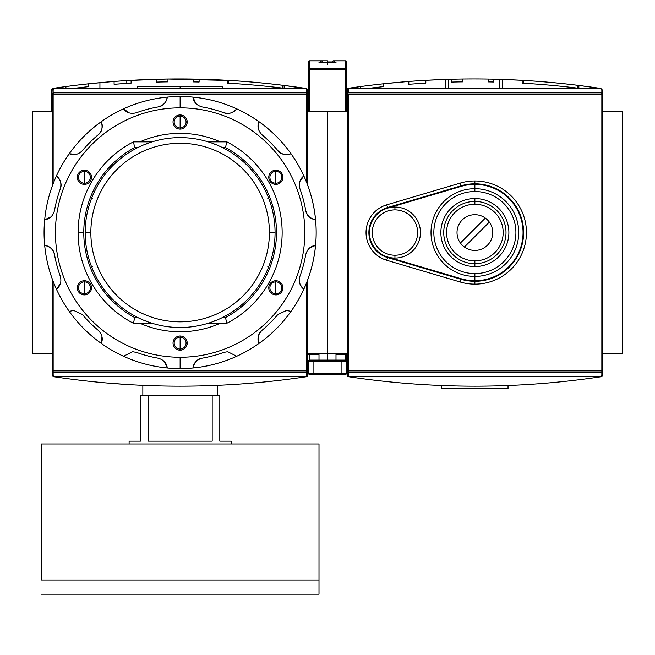 <?xml version="1.0" encoding="UTF-8"?>
<svg xmlns="http://www.w3.org/2000/svg" width="655" height="655" viewBox="0 0 655 655"><rect width="100%" height="100%" fill="white"/><g stroke="black" fill="none" stroke-linecap="round" stroke-linejoin="round"><path stroke-width="0.98" d="M327.5 111.252L307.662 111.252L327.5 111.252L327.5 353.856L307.662 353.856L327.5 353.856L327.5 111.252L347.338 111.252L327.5 111.252L327.5 353.856L327.5 111.252M52.588 111.252L32.75 111.252L32.75 353.856L32.75 111.252L52.588 111.252M52.588 353.856L32.75 353.856L52.588 353.856M137.329 88.343L137.329 86.313L222.921 86.313L222.921 88.343M307.662 370.886L306.245 370.886L306.245 376.527L54.005 376.527L54.005 370.886L306.245 370.886L306.245 372.253L54.005 372.253L54.005 370.886L52.588 370.886L54.005 370.886L54.005 283.549L54.005 370.886L307.662 370.886A1.416 1.367 180 0 1 306.245 372.253L54.005 372.253A1.416 1.367 180 0 1 52.588 370.886L52.588 279.898L52.588 375.569L52.973 376.428L54.087 376.772L52.973 376.428L52.588 375.569L52.588 370.886A1.416 1.367 0 0 0 54.005 372.253L54.005 376.527L52.588 375.061L54.005 376.527L306.245 376.527L306.245 372.253A1.416 1.367 -0 0 0 307.662 370.886L307.662 279.898L307.662 375.569L307.662 370.886L307.662 375.061L306.245 376.527L307.662 375.061L307.662 370.886L307.662 375.569M306.696 376.69L306.163 376.772C222.135 389.291 138.115 389.291 54.087 376.772C138.115 389.291 222.135 389.291 306.163 376.772L306.696 376.69M104.112 382.766L128.11 384.575L104.112 382.766M245.314 383.666L259.478 382.454L245.314 383.666M53.554 376.69L52.973 376.428L53.726 375.675L52.973 376.428L53.333 376.633M306.524 375.675L307.277 376.428L306.524 375.675M127.078 384.51L128.486 384.6M99.928 82.661L114.101 81.449L114.101 84.29A847.406 847.406 0 0 1 114.109 84.29A847.406 847.406 0 0 1 126.8 83.406L126.8 80.565L126.8 83.406L114.101 84.29A847.406 847.406 0 0 1 131.106 83.152L131.106 80.311A850.239 850.239 0 0 0 114.101 81.449L88.589 83.799L88.589 86.648A847.406 847.406 0 0 0 74.048 88.343A847.406 847.406 0 0 1 88.589 86.648A847.406 847.406 0 0 0 74.048 88.343A847.406 847.406 0 0 1 88.589 86.648A847.406 847.406 0 0 0 74.048 88.343A847.406 847.406 0 0 1 88.589 86.648A847.406 847.406 0 0 0 74.048 88.343A847.406 847.406 0 0 1 88.589 86.648A847.406 847.406 0 0 0 74.048 88.343A847.406 847.406 0 0 1 88.589 86.648L88.589 83.799L114.101 81.449L99.928 82.661L99.928 88.343L99.928 82.661L114.101 81.449L114.101 84.29L126.8 83.406L126.8 80.565L167.492 79.026L127.209 80.54M190.155 79.018A850.239 850.239 0 0 0 167.508 79.026L231.019 80.524L167.508 79.026A850.239 850.239 0 0 1 190.155 79.018A850.239 850.239 0 0 0 167.95 79.026A850.239 850.239 0 0 0 156.611 79.247A850.239 850.239 0 0 0 153.778 79.329A850.239 850.239 0 0 1 167.492 79.026L126.8 80.565L167.492 79.026L228.742 80.385L167.492 79.026A850.239 850.239 0 0 0 153.778 79.329L153.393 79.337M238.117 80.983L239.795 81.105L238.117 80.983M247.475 81.687L238.404 81.007M52.138 88.687L52.883 89.432L52.138 88.687L52.711 88.417L65.918 86.542L52.138 88.687L51.745 111.252L51.745 89.538L52.138 88.687L53.243 88.343C137.272 75.824 221.3 75.824 305.32 88.343C221.3 75.824 137.272 75.824 53.243 88.343L52.375 88.531M205.965 79.361L227.465 80.311L227.465 83.152A847.406 847.406 0 0 1 284.147 88.294L284.147 85.437L306.081 88.474M131.106 80.311L131.106 83.152A847.406 847.406 0 0 0 114.101 84.29A847.406 847.406 0 0 1 114.109 84.29A847.406 847.406 0 0 1 126.8 83.406L114.101 84.29A847.406 847.406 0 0 1 131.106 83.152L131.106 80.311L150.945 79.419L131.106 80.311A850.239 850.239 0 0 0 114.101 81.449L114.101 84.29L126.8 83.406L126.8 80.565M151.567 79.402L153.778 79.329M207.627 79.419L206.562 79.386M306.434 88.687L284.147 85.437A850.239 850.239 0 0 0 227.465 80.311L212.187 79.582M199.12 79.181A850.239 850.239 0 0 0 193.454 79.067A850.239 850.239 0 0 1 199.12 79.181A850.239 850.239 0 0 0 193.454 79.067L193.454 81.9A847.406 847.406 0 0 1 199.12 82.014L199.12 79.181M88.589 86.648L88.589 83.799A850.239 850.239 0 0 0 65.918 86.542A850.239 850.239 0 0 1 88.589 83.799A850.239 850.239 0 0 0 65.918 86.542A850.239 850.239 0 0 1 88.589 83.799A850.239 850.239 0 0 0 65.918 86.542A850.239 850.239 0 0 1 88.589 83.799A850.239 850.239 0 0 0 65.918 86.542L65.918 88.343L65.918 86.542A850.239 850.239 0 0 1 88.589 83.799A850.239 850.239 0 0 0 65.918 86.542L65.918 88.343M167.95 81.859L167.95 79.026A850.239 850.239 0 0 0 156.611 79.247L156.611 82.088A847.406 847.406 0 0 1 167.95 81.859L167.95 79.026L167.95 81.859A847.406 847.406 0 0 0 156.611 82.088L156.611 79.247L156.611 82.088A847.406 847.406 0 0 1 167.95 81.859M193.454 81.9L193.454 79.067L193.454 81.9A847.406 847.406 0 0 1 199.12 82.014M228.742 83.226L228.742 80.385L228.742 83.226M282.878 85.281L282.878 88.138L282.878 85.281A850.239 850.239 0 0 1 284.147 85.437A850.239 850.239 0 0 0 227.465 80.311A850.239 850.239 0 0 1 228.742 80.385M238.404 83.848L247.475 84.528L238.404 83.848M306.245 88.581L54.005 88.581L52.588 90.046L54.005 88.581L54.005 92.854A1.416 1.367 180 0 0 52.588 94.23L52.588 185.218L52.588 94.23A1.416 1.367 -0 0 1 54.005 92.854L306.245 92.854L306.245 88.581L307.662 90.046L307.662 185.218L307.662 94.23A1.416 1.367 180 0 0 306.245 92.854A1.416 1.367 0 0 1 307.662 94.23L307.662 90.046L306.245 88.581L54.005 88.581L54.005 181.558L54.005 92.854L306.245 92.854L306.245 94.23L52.588 94.23L306.245 94.23L306.245 88.581M85.183 232.558A94.942 94.942 0 0 1 180.125 137.615A94.942 94.942 0 0 1 275.067 232.558A94.942 94.942 0 0 1 180.125 327.5A94.942 94.942 0 0 1 85.183 232.558L90.848 232.558A89.276 89.276 0 0 1 180.125 143.281A89.276 89.276 0 0 1 269.401 232.558L275.067 232.558A94.942 94.942 0 0 0 180.125 137.615A94.942 94.942 0 0 0 85.183 232.558A94.942 94.942 0 0 0 180.125 327.5A94.942 94.942 0 0 0 275.067 232.558M145.844 320.508L146.376 321.302M225.467 147.531L222.373 147.531L225.467 147.531A96.359 96.359 0 0 1 225.467 317.577A96.359 96.359 0 0 0 225.467 147.531L226.867 141.865A102.033 102.033 0 0 1 226.867 323.251L208.216 323.251L226.867 323.251L225.467 317.577L222.373 317.577L225.467 317.577L226.867 323.251A102.033 102.033 0 0 0 226.867 141.865L225.467 147.531M83.766 232.558A96.359 96.359 0 0 1 134.783 147.531L137.877 147.531L134.783 147.531A96.359 96.359 0 0 0 134.783 317.577L137.877 317.577L134.783 317.577L133.383 323.251A102.033 102.033 0 0 1 133.383 141.865L152.034 141.865L133.383 141.865L134.783 147.531L133.383 141.865A102.033 102.033 0 0 0 133.383 323.251L134.783 317.577A96.359 96.359 0 0 1 83.766 232.558L78.092 232.558M208.216 141.865L226.867 141.865L208.216 141.865M152.034 323.251L133.383 323.251L152.034 323.251M214.357 144.911L213.874 143.813M268.869 198.809L267.772 198.326M267.772 266.781L268.869 266.307M213.874 321.302L214.357 320.205M91.381 266.307L92.478 266.781M92.478 198.326L91.381 198.809M146.376 143.813L145.844 144.608M217.411 395.8L217.411 385.345L217.411 395.8M142.839 395.8L142.839 385.345L142.839 395.8M231.141 441.151L231.141 443.984L231.141 441.151L219.802 441.151L219.802 395.8L212.187 395.8L219.802 395.8L219.802 441.151L231.141 441.151L219.802 441.151M212.187 395.8L212.187 441.151L148.063 441.151L148.063 395.8L212.187 395.8L212.187 441.151L148.063 441.151L148.063 395.8L140.448 395.8L212.187 395.8M140.448 395.8L140.448 441.151L129.109 441.151L129.109 443.984L129.109 441.151L140.448 441.151L140.448 395.8M319.001 580.019L319.001 594.191L41.249 594.191L319.001 594.191L319.001 443.984L41.249 443.984L319.001 443.984L319.001 580.019L41.249 580.019L41.249 443.984L41.249 580.019M84.405 171.34A5.952 5.952 0 0 0 78.453 177.292A5.952 5.952 0 0 0 84.405 183.244A5.952 5.952 0 0 0 90.357 177.292A5.952 5.952 0 0 0 84.405 171.34A5.952 5.952 0 0 0 78.453 177.292A5.952 5.952 0 0 0 84.405 183.244L84.405 184.374A7.082 7.082 0 0 0 91.487 177.292A7.082 7.082 0 0 0 84.405 170.202A7.082 7.082 0 0 0 77.315 177.292A7.082 7.082 0 0 0 84.405 184.374A7.082 7.082 0 0 1 77.315 177.292A7.082 7.082 0 0 1 84.405 170.202L84.405 183.244A5.952 5.952 0 0 0 90.357 177.292A5.952 5.952 0 0 0 84.405 171.34M158.019 106.953A127.537 127.537 0 0 0 136.469 112.725A127.537 127.537 0 0 1 158.019 106.953C163.545 105.422 166.64 102.147 167.312 97.12A136.035 136.035 0 0 1 236.742 356.255A136.035 136.035 0 0 1 192.938 367.987C193.61 362.968 196.705 359.693 202.231 358.162A127.537 127.537 0 0 0 223.781 352.39L227.662 351.702L236.742 356.255A136.035 136.035 0 0 0 258.938 343.441C257.006 338.75 258.054 334.369 262.074 330.276A127.537 127.537 0 0 0 277.851 314.506L286.538 310.454L291.008 311.371A136.035 136.035 0 0 0 303.822 289.174C299.81 286.088 298.516 281.765 299.957 276.214A127.537 127.537 0 0 0 305.729 254.664C307.244 249.154 310.519 246.059 315.554 245.371A136.035 136.035 0 0 0 315.554 219.736C310.535 219.073 307.26 215.978 305.729 210.452A127.537 127.537 0 0 0 299.957 188.902C298.516 183.367 299.802 179.052 303.822 175.941A136.035 136.035 0 0 0 291.008 153.737C286.325 155.669 281.937 154.629 277.851 150.609A127.537 127.537 0 0 0 262.074 134.832C258.062 130.763 257.014 126.382 258.938 121.674A136.035 136.035 0 0 0 236.742 108.861C233.655 112.873 229.332 114.166 223.781 112.725A127.537 127.537 0 0 0 202.231 106.953C196.721 105.439 193.626 102.164 192.938 97.12A136.035 136.035 0 0 0 167.312 97.12C166.64 102.147 163.545 105.422 158.019 106.953C162.669 106.364 165.764 103.089 167.312 97.12A136.035 136.035 0 0 0 101.312 121.674C103.244 126.358 102.196 130.746 98.176 134.832C101.91 131.999 102.95 127.61 101.312 121.674A136.035 136.035 0 0 0 56.428 175.941C60.44 179.028 61.734 183.351 60.293 188.902C62.11 184.579 60.817 180.256 56.428 175.941A136.035 136.035 0 0 0 44.696 245.371C49.715 246.043 52.989 249.137 54.521 254.664C53.931 250.013 50.656 246.919 44.696 245.371A136.035 136.035 0 0 0 69.242 311.371L73.712 310.454L82.399 314.506L73.712 310.454L69.242 311.371A136.035 136.035 0 0 0 123.508 356.255L132.588 351.702L123.508 356.255A136.035 136.035 0 0 1 69.242 311.371L73.712 310.454L69.242 311.371A136.035 136.035 0 0 1 180.125 96.514L180.125 107.854A124.704 124.704 0 0 1 304.829 232.558A124.704 124.704 0 0 1 180.125 357.262A124.704 124.704 0 0 0 304.829 232.558A124.704 124.704 0 0 0 180.125 107.854A124.704 124.704 0 0 0 55.421 232.558A124.704 124.704 0 0 0 180.125 357.262L180.125 368.593A136.035 136.035 0 0 1 123.508 356.255A136.035 136.035 0 0 0 167.312 367.987C166.624 362.952 163.529 359.677 158.019 358.162C163.529 359.677 166.624 362.952 167.312 367.987A136.035 136.035 0 0 0 192.938 367.987A136.035 136.035 0 0 1 180.125 368.593M84.405 280.733A7.082 7.082 0 0 0 77.315 287.823A7.082 7.082 0 0 0 84.405 294.906A7.082 7.082 0 0 0 91.487 287.823A7.082 7.082 0 0 0 84.405 280.733L84.405 281.871A5.952 5.952 0 0 0 78.453 287.823A5.952 5.952 0 0 0 84.405 293.776A5.952 5.952 0 0 0 90.357 287.823A5.952 5.952 0 0 0 84.405 281.871A5.952 5.952 0 0 0 78.453 287.823A5.952 5.952 0 0 0 84.405 293.776L84.405 294.906A7.082 7.082 0 0 1 77.315 287.823A7.082 7.082 0 0 1 84.405 280.733A7.082 7.082 0 0 1 91.487 287.823A7.082 7.082 0 0 1 84.405 294.906M180.125 335.999A7.082 7.082 0 0 0 173.043 343.089A7.082 7.082 0 0 0 180.125 350.171A7.082 7.082 0 0 0 187.207 343.089A7.082 7.082 0 0 0 180.125 335.999L180.125 337.137A5.952 5.952 0 0 0 174.173 343.089A5.952 5.952 0 0 0 180.125 349.041A5.952 5.952 0 0 0 186.077 343.089A5.952 5.952 0 0 0 180.125 337.137A5.952 5.952 0 0 0 174.173 343.089A5.952 5.952 0 0 0 180.125 349.041L180.125 350.171A7.082 7.082 0 0 1 173.043 343.089A7.082 7.082 0 0 1 180.125 335.999A7.082 7.082 0 0 1 187.207 343.089A7.082 7.082 0 0 1 180.125 350.171M275.845 280.733A7.082 7.082 0 0 0 268.763 287.823A7.082 7.082 0 0 0 275.845 294.906A7.082 7.082 0 0 0 282.935 287.823A7.082 7.082 0 0 0 275.845 280.733L275.845 281.871A5.952 5.952 0 0 0 269.893 287.823A5.952 5.952 0 0 0 275.845 293.776A5.952 5.952 0 0 0 281.797 287.823A5.952 5.952 0 0 0 275.845 281.871A5.952 5.952 0 0 0 269.893 287.823A5.952 5.952 0 0 0 275.845 293.776L275.845 294.906A7.082 7.082 0 0 1 268.763 287.823A7.082 7.082 0 0 1 275.845 280.733A7.082 7.082 0 0 1 282.935 287.823A7.082 7.082 0 0 1 275.845 294.906M275.845 170.202A7.082 7.082 0 0 0 268.763 177.292A7.082 7.082 0 0 0 275.845 184.374A7.082 7.082 0 0 0 282.935 177.292A7.082 7.082 0 0 0 275.845 170.202L275.845 171.34A5.952 5.952 0 0 0 269.893 177.292A5.952 5.952 0 0 0 275.845 183.244A5.952 5.952 0 0 0 281.797 177.292A5.952 5.952 0 0 0 275.845 171.34A5.952 5.952 0 0 0 269.893 177.292A5.952 5.952 0 0 0 275.845 183.244L275.845 184.374A7.082 7.082 0 0 1 268.763 177.292A7.082 7.082 0 0 1 275.845 170.202A7.082 7.082 0 0 1 282.935 177.292A7.082 7.082 0 0 1 275.845 184.374M180.125 114.936A7.082 7.082 0 0 0 173.043 122.026A7.082 7.082 0 0 0 180.125 129.109A7.082 7.082 0 0 0 187.207 122.026A7.082 7.082 0 0 0 180.125 114.936L180.125 116.074A5.952 5.952 0 0 0 174.173 122.026A5.952 5.952 0 0 0 180.125 127.979A5.952 5.952 0 0 0 186.077 122.026A5.952 5.952 0 0 0 180.125 116.074A5.952 5.952 0 0 0 174.173 122.026A5.952 5.952 0 0 0 180.125 127.979L180.125 129.109A7.082 7.082 0 0 1 173.043 122.026A7.082 7.082 0 0 1 180.125 114.936A7.082 7.082 0 0 1 187.207 122.026A7.082 7.082 0 0 1 180.125 129.109M180.125 331.749A99.192 99.192 0 0 1 139.941 323.251A99.192 99.192 0 0 0 220.309 323.251A99.192 99.192 0 0 1 180.125 331.749M139.941 141.865A99.192 99.192 0 0 1 220.309 141.865A99.192 99.192 0 0 0 139.941 141.865M286.538 310.454L291.008 311.371A136.035 136.035 0 0 1 258.938 343.441C257.006 338.75 258.054 334.369 262.074 330.276A127.537 127.537 0 0 0 277.851 314.506L286.538 310.454M236.742 108.861A136.035 136.035 0 0 0 192.938 97.12C193.626 102.164 196.721 105.439 202.231 106.953A127.537 127.537 0 0 1 223.781 112.725C228.104 114.543 232.427 113.249 236.742 108.861C233.655 112.873 229.332 114.166 223.781 112.725M291.008 153.737A136.035 136.035 0 0 0 258.938 121.674C257.014 126.382 258.062 130.763 262.074 134.832A127.537 127.537 0 0 1 277.851 150.609C280.684 154.343 285.072 155.382 291.008 153.737C286.325 155.669 281.937 154.629 277.851 150.609M315.554 219.736A136.035 136.035 0 0 0 303.822 175.941C299.802 179.052 298.516 183.367 299.957 188.902A127.537 127.537 0 0 1 305.729 210.452C306.319 215.102 309.594 218.197 315.554 219.736C310.535 219.073 307.26 215.978 305.729 210.452M303.822 289.174A136.035 136.035 0 0 0 315.554 245.371C310.519 246.059 307.244 249.154 305.729 254.664A127.537 127.537 0 0 1 299.957 276.214C298.14 280.536 299.433 284.851 303.822 289.174C299.81 286.088 298.516 281.765 299.957 276.214M192.938 367.987A136.035 136.035 0 0 0 236.742 356.255L227.662 351.702L223.781 352.39A127.537 127.537 0 0 1 202.231 358.162C197.581 358.752 194.486 362.027 192.938 367.987C193.61 362.968 196.705 359.693 202.231 358.162M136.469 112.725C130.943 114.166 126.62 112.881 123.508 108.861C126.62 112.881 130.943 114.166 136.469 112.725M98.176 134.832A127.537 127.537 0 0 0 82.399 150.609C78.338 154.621 73.949 155.669 69.242 153.737C73.949 155.669 78.338 154.621 82.399 150.609A127.537 127.537 0 0 1 98.176 134.832C102.196 130.746 103.244 126.358 101.312 121.674M60.293 188.902A127.537 127.537 0 0 0 54.521 210.452C53.006 215.962 49.731 219.057 44.696 219.736C49.731 219.057 53.006 215.962 54.521 210.452A127.537 127.537 0 0 1 60.293 188.902C61.734 183.351 60.44 179.028 56.428 175.941M54.521 254.664A127.537 127.537 0 0 0 60.293 276.214C61.734 281.74 60.448 286.063 56.428 289.174C60.448 286.063 61.734 281.74 60.293 276.214A127.537 127.537 0 0 1 54.521 254.664C52.989 249.137 49.715 246.043 44.696 245.371M82.399 314.506A127.537 127.537 0 0 0 98.176 330.276C102.188 334.345 103.236 338.733 101.312 343.441C103.236 338.733 102.188 334.345 98.176 330.276A127.537 127.537 0 0 1 82.399 314.506M132.588 351.702L136.469 352.39A127.537 127.537 0 0 0 158.019 358.162A127.537 127.537 0 0 1 136.469 352.39L132.588 351.702L123.508 356.255M622.25 111.252L602.412 111.252L622.25 111.252L622.25 353.856L602.412 353.856L622.25 353.856L622.25 111.252M347.338 353.856L327.5 353.856L347.338 353.856M446.53 88.343L500.379 88.016L446.53 88.343M500.379 88.016L503.22 88.343L500.379 88.016M421.828 384.51L423.236 384.6M601.446 376.69L602.412 375.569L602.412 370.886L602.412 375.569L602.027 376.428L600.913 376.772C516.885 389.291 432.865 389.291 348.837 376.772C432.865 389.291 516.885 389.291 600.913 376.772L601.446 376.69M602.412 370.886L600.995 370.886L600.995 372.253L600.995 94.23L348.755 94.23L348.755 370.886L602.412 370.886L602.412 90.046L600.995 88.581L602.412 90.046L602.412 370.886A1.416 1.367 180 0 1 600.995 372.253L348.755 372.253A1.416 1.367 180 0 1 347.338 370.886L347.338 375.061L348.755 376.527L347.338 375.061L347.338 370.886L347.338 375.569L347.723 376.428L348.837 376.772L347.723 376.428L347.338 375.569L347.338 90.046L348.755 88.581L347.338 90.046L347.338 370.886A1.416 1.367 0 0 0 348.755 372.253L348.755 376.527L600.995 376.527L602.412 375.061L600.995 376.527L600.995 372.253A1.416 1.367 -0 0 0 602.412 370.886L602.412 375.569M447.611 385.729L446.964 385.705M348.304 376.69L347.723 376.428L348.476 375.675L347.723 376.428L348.083 376.633M601.274 375.675L602.027 376.428L601.274 375.675M542.193 81.687L533.121 81.007M346.855 88.687L347.6 89.432L346.855 88.687L347.437 88.417L360.635 86.542L346.855 88.687L346.47 111.252L346.47 89.538L346.855 88.687L347.969 88.343C431.989 75.824 516.017 75.824 600.045 88.343C516.017 75.824 431.989 75.824 347.969 88.343L347.093 88.531M600.045 88.343L578.864 85.437L600.045 88.343L347.969 88.343L600.045 88.343M368.773 88.343A847.406 847.406 0 0 1 383.314 86.648A847.406 847.406 0 0 0 368.773 88.343A847.406 847.406 0 0 1 383.314 86.648A847.406 847.406 0 0 0 368.773 88.343A847.406 847.406 0 0 1 383.314 86.648A847.406 847.406 0 0 0 368.773 88.343A847.406 847.406 0 0 1 383.314 86.648A847.406 847.406 0 0 0 368.773 88.343A847.406 847.406 0 0 1 383.314 86.648A847.406 847.406 0 0 0 368.773 88.343A847.406 847.406 0 0 1 383.314 86.648L383.314 83.799L408.818 81.449L383.314 83.799A850.239 850.239 0 0 0 360.635 86.542A850.239 850.239 0 0 1 383.314 83.799A850.239 850.239 0 0 0 360.635 86.542A850.239 850.239 0 0 1 383.314 83.799A850.239 850.239 0 0 0 360.635 86.542A850.239 850.239 0 0 1 383.314 83.799A850.239 850.239 0 0 0 360.635 86.542L360.635 88.343L360.635 86.542A850.239 850.239 0 0 1 383.314 83.799A850.239 850.239 0 0 0 360.635 86.542L360.635 88.343M425.824 80.311L448.495 79.329A850.239 850.239 0 0 1 493.845 79.181A850.239 850.239 0 0 0 488.171 79.067A850.239 850.239 0 0 1 493.845 79.181A850.239 850.239 0 0 0 488.171 79.067A850.239 850.239 0 0 1 493.845 79.181A850.239 850.239 0 0 0 488.171 79.067A850.239 850.239 0 0 1 493.845 79.181A850.239 850.239 0 0 0 488.171 79.067L488.171 81.9A847.406 847.406 0 0 1 493.845 82.014L493.845 79.181A850.239 850.239 0 0 1 499.511 79.329L522.182 80.311L499.511 79.329A850.239 850.239 0 0 0 462.667 79.026A850.239 850.239 0 0 0 451.328 79.247A850.239 850.239 0 0 0 448.495 79.329L445.662 79.419L445.662 88.343L445.662 79.419L425.824 80.311A850.239 850.239 0 0 0 408.818 81.449L408.818 84.29A847.406 847.406 0 0 1 425.824 83.152L425.824 80.311A850.239 850.239 0 0 0 408.818 81.449L408.818 84.29A847.406 847.406 0 0 1 425.824 83.152L425.824 80.311A850.239 850.239 0 0 0 408.818 81.449L408.818 84.29A847.406 847.406 0 0 1 425.824 83.152L425.824 80.311A850.239 850.239 0 0 0 408.818 81.449L408.818 84.29A847.406 847.406 0 0 1 425.824 83.152L425.824 80.311A850.239 850.239 0 0 0 408.818 81.449L408.818 84.29A847.406 847.406 0 0 1 425.824 83.152L425.824 80.311A850.239 850.239 0 0 0 408.818 81.449L408.818 84.29A847.406 847.406 0 0 1 425.824 83.152L425.824 80.311L425.824 83.152A847.406 847.406 0 0 0 408.818 84.29L408.818 81.449L408.818 84.29A847.406 847.406 0 0 1 425.824 83.152L425.824 80.311L425.824 83.152A847.406 847.406 0 0 0 408.818 84.29A847.406 847.406 0 0 1 425.824 83.152L425.824 80.311L425.824 83.152A847.406 847.406 0 0 0 408.818 84.29L408.818 81.449L408.818 84.29A847.406 847.406 0 0 1 425.824 83.152A847.406 847.406 0 0 0 408.818 84.29L408.818 81.449M446.284 79.402L448.118 79.337M500.682 79.361L501.272 79.386L500.682 79.361M501.918 79.402L502.344 79.419L502.344 88.016L502.344 79.419L499.511 79.329L501.918 79.402M577.595 85.281L577.595 88.138L577.595 85.281A850.239 850.239 0 0 1 578.864 85.437A850.239 850.239 0 0 0 522.182 80.311L522.182 83.152A847.406 847.406 0 0 1 578.864 88.294L578.864 85.437A850.239 850.239 0 0 0 522.182 80.311A850.239 850.239 0 0 1 523.46 80.385L523.46 83.226L523.46 80.385M462.667 79.026A850.239 850.239 0 0 0 451.328 79.247L451.328 82.088A847.406 847.406 0 0 1 462.667 81.859L462.667 79.026A850.239 850.239 0 0 0 451.328 79.247L451.328 82.088A847.406 847.406 0 0 1 462.667 81.859L462.667 79.026A850.239 850.239 0 0 0 451.328 79.247L451.328 82.088A847.406 847.406 0 0 1 462.667 81.859L462.667 79.026A850.239 850.239 0 0 0 451.328 79.247L451.328 82.088A847.406 847.406 0 0 1 462.667 81.859L462.667 79.026A850.239 850.239 0 0 0 451.328 79.247L451.328 82.088A847.406 847.406 0 0 1 462.667 81.859L462.667 79.026L462.667 81.859A847.406 847.406 0 0 0 451.328 82.088A847.406 847.406 0 0 1 462.667 81.859L462.667 79.026L462.667 81.859A847.406 847.406 0 0 0 451.328 82.088L451.328 79.247L451.328 82.088A847.406 847.406 0 0 1 462.667 81.859L462.667 79.026L462.667 81.859A847.406 847.406 0 0 0 451.328 82.088A847.406 847.406 0 0 1 462.667 81.859L462.667 79.026L462.667 81.859A847.406 847.406 0 0 0 451.328 82.088L451.328 79.247M499.511 79.329L499.511 88.343L499.511 79.329A850.239 850.239 0 0 0 493.845 79.181L493.845 82.014A847.406 847.406 0 0 0 488.171 81.9L488.171 79.067L488.171 81.9A847.406 847.406 0 0 1 493.845 82.014A847.406 847.406 0 0 0 488.171 81.9L488.171 79.067L488.171 81.9A847.406 847.406 0 0 1 493.845 82.014L493.845 79.181A850.239 850.239 0 0 0 488.171 79.067L488.171 81.9A847.406 847.406 0 0 1 493.845 82.014L493.845 79.181A850.239 850.239 0 0 0 488.171 79.067L488.171 81.9A847.406 847.406 0 0 1 493.845 82.014L493.845 79.181A850.239 850.239 0 0 0 488.171 79.067L488.171 81.9A847.406 847.406 0 0 1 493.845 82.014L493.845 79.181A850.239 850.239 0 0 0 448.495 79.329L448.495 88.343L448.495 79.329M383.314 86.648L383.314 83.799L383.314 86.648M533.121 83.848L542.193 84.528L533.121 83.848M474.875 180.976A51.581 51.581 0 0 0 460.244 183.097L386.753 204.835A28.91 28.91 0 0 0 386.753 260.281L460.244 282.018A51.581 51.581 0 0 0 526.456 232.558A51.581 51.581 0 0 0 474.875 180.976L474.875 183.809A48.748 48.748 0 0 0 461.046 185.815L460.244 183.097A51.581 51.581 0 0 1 526.456 232.558A51.581 51.581 0 0 1 474.875 284.139L474.875 281.306A48.748 48.748 0 0 0 523.623 232.558A48.748 48.748 0 0 0 461.046 185.815L387.555 207.553A26.077 26.077 0 0 0 387.555 257.562L461.046 279.3A48.748 48.748 0 0 0 523.623 232.558A48.748 48.748 0 0 0 474.875 183.809M347.338 370.886L600.995 370.886L600.995 94.23L602.412 94.23L600.995 94.23L600.995 88.581L348.755 88.581L348.755 92.854A1.416 1.367 180 0 0 347.338 94.23A1.416 1.367 -0 0 1 348.755 92.854L600.995 92.854L600.995 88.581L348.755 88.581L348.755 92.854L600.995 92.854A1.416 1.367 0 0 1 602.412 94.23A1.416 1.367 180 0 0 600.995 92.854L600.995 94.23L347.338 94.23L348.755 94.23L348.755 372.253L348.755 370.886L347.338 370.886L347.338 375.061M387.719 208.093L461.21 186.356A48.183 48.183 0 0 1 474.875 184.374A48.183 48.183 0 0 0 461.21 186.356L387.719 208.093M461.21 278.76L387.719 257.014L461.21 278.76A48.183 48.183 0 0 0 523.058 232.558A48.183 48.183 0 0 0 474.875 184.374A48.183 48.183 0 0 1 523.058 232.558A48.183 48.183 0 0 1 474.875 280.733A48.183 48.183 0 0 0 523.058 232.558A48.183 48.183 0 0 0 474.875 184.374A48.183 48.183 0 0 1 523.058 232.558A48.183 48.183 0 0 1 474.875 280.733L474.875 276.418A43.869 43.869 0 0 0 518.744 232.558A43.869 43.869 0 0 0 474.875 188.689L474.875 191.522A41.036 41.036 0 0 1 515.911 232.558A41.036 41.036 0 0 1 474.875 273.594L474.875 276.418A43.869 43.869 0 0 1 431.006 232.558A43.869 43.869 0 0 1 474.875 188.689L474.875 184.374A48.183 48.183 0 0 1 523.058 232.558A48.183 48.183 0 0 1 461.21 278.76L387.719 257.014M394.949 207.046A25.504 25.504 0 0 1 420.461 232.558A25.504 25.504 0 0 1 394.949 258.062A25.504 25.504 0 0 1 369.445 232.558A25.504 25.504 0 0 1 394.949 207.046L394.949 209.887A22.671 22.671 0 0 1 417.628 232.558A22.671 22.671 0 0 1 394.949 255.229L394.949 258.062A25.504 25.504 0 0 0 420.461 232.558A25.504 25.504 0 0 0 394.949 207.046A25.504 25.504 0 0 0 369.445 232.558A25.504 25.504 0 0 0 394.949 258.062M474.875 266.569A34.011 34.011 0 0 0 508.886 232.558A34.011 34.011 0 0 0 474.875 198.547A34.011 34.011 0 0 0 440.864 232.558A34.011 34.011 0 0 0 474.875 266.569L474.875 263.695A31.137 31.137 0 0 0 506.012 232.558A31.137 31.137 0 0 0 474.875 201.421L474.875 204.254A28.304 28.304 0 0 1 503.179 232.558A28.304 28.304 0 0 1 474.875 260.862L474.875 263.695A31.137 31.137 0 0 1 443.738 232.558A31.137 31.137 0 0 1 474.875 201.421L474.875 198.547A34.011 34.011 0 0 0 440.864 232.558A34.011 34.011 0 0 0 474.875 266.569A34.011 34.011 0 0 0 508.886 232.558A34.011 34.011 0 0 0 474.875 198.547M474.875 250.415A17.857 17.857 0 0 0 492.732 232.558A17.857 17.857 0 0 0 474.875 214.701A17.857 17.857 0 0 0 457.018 232.558A17.857 17.857 0 0 0 474.875 250.415A17.857 17.857 0 0 1 457.018 232.558A17.857 17.857 0 0 1 474.875 214.701A17.857 17.857 0 0 1 492.732 232.558A17.857 17.857 0 0 1 474.875 250.415M460.408 243.021A17.857 17.857 0 0 0 464.411 247.025L489.342 222.094A17.857 17.857 0 0 0 485.339 218.09L460.408 243.021L485.339 218.09M441.716 385.517L441.716 388.431L441.716 385.517M508.034 385.517L508.034 388.431L441.716 388.431L508.034 388.431L508.034 385.517M313.892 360.094L345.635 360.094A1.13 1.13 0 0 1 346.773 361.224L346.773 373.129A1.13 1.13 0 0 1 345.635 374.267L309.365 374.267A1.13 1.13 0 0 1 308.227 373.129L308.227 361.224A1.13 1.13 0 0 1 309.365 360.094L313.892 360.094L309.365 360.094L309.365 353.856L309.365 354.421L308.227 354.421L319.001 354.421L309.365 354.421L309.365 360.094A1.13 1.13 0 0 0 308.227 361.224L308.227 373.129L313.892 373.129L313.892 361.224L341.108 361.224L341.108 373.129L313.892 373.129L313.892 374.267L345.635 374.267A1.13 1.13 0 0 0 346.773 373.129L346.773 361.224L341.108 361.224L341.108 360.094L313.892 360.094L313.892 361.224L308.227 361.224L313.892 361.224L313.892 360.094M346.773 361.224L346.773 354.421L345.635 354.421L345.635 353.856L345.635 354.421L346.773 354.421L346.773 353.856L346.773 361.224A1.13 1.13 0 0 0 345.635 360.094L341.108 360.094L345.635 360.094L345.635 354.421L335.999 354.421L345.635 354.421L345.635 360.094A1.13 1.13 0 0 1 346.773 361.224L313.892 361.224L313.892 373.129L346.773 373.129L341.108 373.129L341.108 360.094M333.829 62.512L332.503 61.938A1.13 0.802 90 0 1 333.305 60.809L345.635 60.849L333.305 60.849L335.712 62.512L333.305 60.849A1.13 0.786 105 0 0 332.503 61.938A1.13 0.802 -90 0 1 333.305 60.809L345.635 60.809L333.305 60.849A1.13 0.786 105 0 0 332.503 61.938L327.5 61.938L327.5 60.809L321.695 60.809L327.5 60.809M308.227 69.274L309.365 69.274L309.365 60.849L309.365 68.177L345.635 68.177L345.635 111.252L345.635 69.274L346.773 69.274A1.13 1.097 180 0 0 345.635 68.177L345.635 60.809A1.13 1.13 0 0 1 346.773 61.938L346.773 69.274L309.365 69.274L345.635 69.274L345.635 68.177A1.13 1.097 0 0 1 346.773 69.274L346.773 61.938A1.13 1.13 0 0 0 345.635 60.809L345.635 60.849A1.13 1.097 -0 0 1 346.773 61.938L346.773 69.274L346.773 61.938A1.13 1.097 180 0 0 345.635 60.849L345.635 68.177L309.365 68.177A1.13 1.097 180 0 0 308.227 69.274A1.13 1.097 0 0 1 309.365 68.177L309.365 111.252L309.365 69.274L308.227 69.274L308.227 61.938A1.13 1.13 0 0 1 309.365 60.809A1.13 1.13 0 0 0 308.227 61.938L308.227 111.252L308.227 61.938A1.13 1.097 0 0 1 309.365 60.849L321.695 60.849A1.13 0.786 75 0 1 322.497 61.938A1.13 0.786 -105 0 0 321.695 60.849L309.365 60.809L321.695 60.809A1.13 0.802 90 0 1 322.497 61.938L321.171 62.512M346.773 69.274L346.773 88.769L346.773 69.274M335.999 62.512L319.001 62.512M180.125 88.343L180.125 86.313L142.692 86.313M180.125 86.313L217.558 86.313M122.419 384.207L123.197 384.256M118.923 383.961L119.415 383.994M126.579 384.477L125.138 384.387M54.087 376.772L306.163 376.772L54.087 376.772M204.794 79.329L205.727 79.361M305.32 88.343L53.243 88.343L305.32 88.343M114.101 84.29L114.101 81.449M284.147 85.437L284.147 88.294L284.147 85.437M227.465 83.152L227.465 80.311L227.465 83.152A847.406 847.406 0 0 1 284.147 88.294M307.662 94.23L306.245 94.23L306.245 181.558L306.245 94.23L307.662 94.23L307.662 90.046M52.588 370.886L52.588 375.061M306.245 370.886L306.245 283.549L306.245 370.886M269.401 232.558A89.276 89.276 0 0 1 180.125 321.834A89.276 89.276 0 0 1 90.848 232.558A89.276 89.276 0 0 0 180.125 321.834A89.276 89.276 0 0 0 269.401 232.558A89.276 89.276 0 0 0 180.125 143.281A89.276 89.276 0 0 0 90.848 232.558M84.405 281.871L84.405 293.776A5.952 5.952 0 0 0 90.357 287.823A5.952 5.952 0 0 0 84.405 281.871M180.125 337.137L180.125 349.041A5.952 5.952 0 0 0 186.077 343.089A5.952 5.952 0 0 0 180.125 337.137M275.845 281.871L275.845 293.776A5.952 5.952 0 0 0 281.797 287.823A5.952 5.952 0 0 0 275.845 281.871M275.845 171.34L275.845 183.244A5.952 5.952 0 0 0 281.797 177.292A5.952 5.952 0 0 0 275.845 171.34M180.125 116.074L180.125 127.979A5.952 5.952 0 0 0 186.077 122.026A5.952 5.952 0 0 0 180.125 116.074M180.125 357.262A124.704 124.704 0 0 1 55.421 232.558A124.704 124.704 0 0 1 180.125 107.854M84.405 184.374A7.082 7.082 0 0 0 91.487 177.292A7.082 7.082 0 0 0 84.405 170.202M129.076 112.848L123.508 108.861M195.763 103.359L192.938 97.12M258.267 128.495L258.938 121.674M299.834 181.5L303.822 175.941M309.316 248.196L315.554 245.371M262.074 330.276C258.34 333.117 257.3 337.505 258.938 343.441M164.487 361.748L167.312 367.987M101.983 336.621L101.312 343.441M60.416 283.607L56.428 289.174M50.934 216.92L44.696 219.736M76.062 154.416L69.242 153.737M417.169 384.207L417.947 384.256M413.673 383.961L414.165 383.994M421.329 384.477L419.888 384.387M500.379 385.787L501.009 385.762M449.371 385.787L448.74 385.762M348.837 376.772L600.913 376.772L348.837 376.772M445.662 88.343L445.662 79.419L445.662 88.343M502.344 88.016L502.344 79.419L502.344 88.016M578.864 85.437L578.864 88.294L578.864 85.437M522.182 83.152L522.182 80.311L522.182 83.152A847.406 847.406 0 0 1 578.864 88.294M348.755 376.527L600.995 376.527L600.995 372.253L348.755 372.253L348.755 376.527M602.412 94.23L602.412 90.046M386.753 260.281A28.91 28.91 0 0 1 386.753 204.835L460.244 183.097L461.046 185.815L387.555 207.553A26.077 26.077 0 0 0 387.555 257.562L461.046 279.3L460.244 282.018L386.753 260.281L387.555 257.562L386.753 260.281M474.875 284.139A51.581 51.581 0 0 1 460.244 282.018L461.046 279.3A48.748 48.748 0 0 0 474.875 281.306M386.753 204.835L387.555 207.553L386.753 204.835M394.949 209.887A22.671 22.671 0 0 0 372.277 232.558A22.671 22.671 0 0 0 394.949 255.229A22.671 22.671 0 0 0 417.628 232.558A22.671 22.671 0 0 0 394.949 209.887A22.671 22.671 0 0 0 372.277 232.558A22.671 22.671 0 0 0 394.949 255.229M474.875 191.522A41.036 41.036 0 0 0 433.839 232.558A41.036 41.036 0 0 0 474.875 273.594A41.036 41.036 0 0 0 515.911 232.558A41.036 41.036 0 0 0 474.875 191.522A41.036 41.036 0 0 0 433.839 232.558A41.036 41.036 0 0 0 474.875 273.594M474.875 204.254A28.304 28.304 0 0 0 446.571 232.558A28.304 28.304 0 0 0 474.875 260.862A28.304 28.304 0 0 0 503.179 232.558A28.304 28.304 0 0 0 474.875 204.254A28.304 28.304 0 0 0 446.571 232.558A28.304 28.304 0 0 0 474.875 260.862M489.342 222.094L464.411 247.025M309.643 374.267L313.892 374.267L313.892 373.129L308.227 373.129A1.13 1.13 0 0 0 309.365 374.267A1.13 1.13 0 0 1 308.227 373.129M341.108 374.267L341.108 373.129L341.108 374.267L313.892 374.267M327.5 61.938L332.503 61.938M322.497 61.938A1.13 0.802 -90 0 0 321.695 60.809L319.288 62.512L321.695 60.849L309.365 60.849A1.13 1.097 180 0 0 308.227 61.938M327.5 64.608L327.5 62.512L319.288 62.512M327.5 360.094L327.5 353.856M335.712 62.512L327.5 62.512M474.875 188.689A43.869 43.869 0 0 1 518.744 232.558A43.869 43.869 0 0 1 474.875 276.418A43.869 43.869 0 0 1 431.006 232.558A43.869 43.869 0 0 1 474.875 188.689M474.875 263.695A31.137 31.137 0 0 1 443.738 232.558A31.137 31.137 0 0 1 474.875 201.421A31.137 31.137 0 0 1 506.012 232.558A31.137 31.137 0 0 1 474.875 263.695M491.602 88.343L492.503 88.016M335.999 353.856L335.999 360.094M319.001 353.856L319.001 360.094"/></g></svg>
